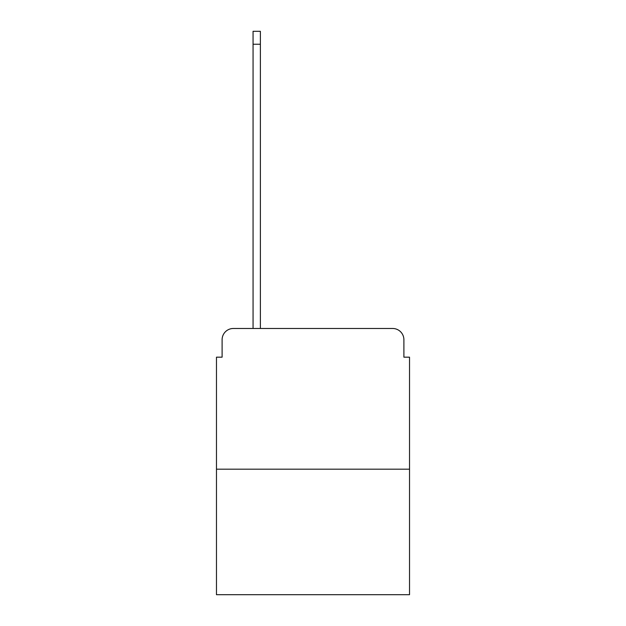 <?xml version="1.0" encoding="UTF-8"?>
<svg xmlns="http://www.w3.org/2000/svg" width="626" height="626" viewBox="0 0 626 626"><rect width="100%" height="100%" fill="white"/><g stroke="black" fill="none" stroke-linecap="round" stroke-linejoin="round"><path stroke-width="0.94" d="M222.105 339.738L222.105 357.18L222.105 339.738A11.26 11.26 0 0 1 233.357 328.478L253.06 328.478L253.06 31.3L260.377 31.3L260.377 328.478L269.102 328.478M409.529 469.187L216.471 469.187L216.471 594.7L409.529 594.7L409.529 357.18L403.895 357.18L403.895 339.738A11.26 11.26 0 0 0 392.643 328.478L233.357 328.478M216.471 469.187L216.471 357.18L222.105 357.18M356.898 328.478L392.643 328.478M403.895 357.18L403.895 339.738M253.06 44.243L260.377 44.243"/></g></svg>
